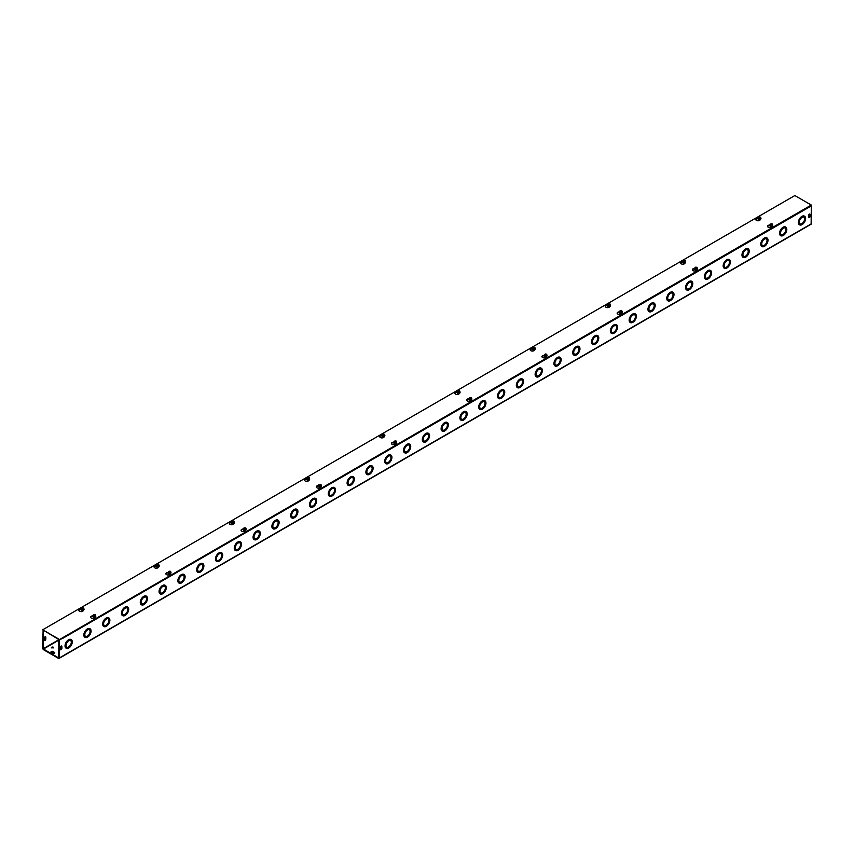 <?xml version="1.0" encoding="UTF-8"?>
<svg xmlns="http://www.w3.org/2000/svg" width="854" height="854" viewBox="0 0 854 854"><rect width="100%" height="100%" fill="white"/><g stroke="black" fill="none" stroke-linecap="round" stroke-linejoin="round"><path stroke-width="1.28" d="M66.004 645.517A3.875 2.242 120 0 0 66.815 647.289A3.875 2.242 120 0 0 70.69 645.048A3.875 2.242 120 0 0 70.69 640.575A3.875 2.242 120 0 0 67.701 641.61A3.875 2.242 120 0 0 66.004 645.517M66.719 647.236A3.875 2.242 120 0 0 70.498 644.941A3.875 2.242 120 0 0 70.594 640.521M65.224 645.966A4.985 2.882 120 0 0 66.26 648.25A4.985 2.882 120 0 0 71.245 645.368A4.985 2.882 120 0 0 71.245 639.614A4.985 2.882 120 0 0 67.402 640.948A4.985 2.882 120 0 0 65.224 645.966M66.164 648.197A4.985 2.882 -60 0 1 66.057 648.143A4.985 2.882 -60 0 1 65.032 645.859A4.985 2.882 -60 0 1 67.21 640.842A4.985 2.882 -60 0 1 71.053 639.507A4.985 2.882 -60 0 1 71.138 639.561M84.813 634.661A3.875 2.242 120 0 0 85.613 636.433A3.875 2.242 120 0 0 89.489 634.191A3.875 2.242 120 0 0 89.489 629.718A3.875 2.242 120 0 0 86.5 630.754A3.875 2.242 120 0 0 84.813 634.661M85.517 636.379A3.875 2.242 120 0 0 89.296 634.084A3.875 2.242 120 0 0 89.392 629.665M84.023 635.109A4.985 2.882 120 0 0 85.058 637.394A4.985 2.882 120 0 0 90.044 634.511A4.985 2.882 120 0 0 90.044 628.757A4.985 2.882 120 0 0 86.201 630.092A4.985 2.882 120 0 0 84.023 635.109M84.962 637.34A4.985 2.882 -60 0 1 84.866 637.287A4.985 2.882 -60 0 1 83.831 635.002A4.985 2.882 -60 0 1 86.008 629.985A4.985 2.882 -60 0 1 89.851 628.651A4.985 2.882 -60 0 1 89.948 628.704M103.612 623.804A3.875 2.242 120 0 0 104.423 625.576A3.875 2.242 120 0 0 108.298 623.345A3.875 2.242 120 0 0 108.298 618.862A3.875 2.242 120 0 0 105.309 619.897A3.875 2.242 120 0 0 103.612 623.804M104.327 625.523A3.875 2.242 120 0 0 108.106 623.228A3.875 2.242 120 0 0 108.191 618.808M102.832 624.253A4.985 2.882 120 0 0 103.868 626.537A4.985 2.882 120 0 0 108.853 623.655A4.985 2.882 120 0 0 108.853 617.901A4.985 2.882 120 0 0 105.01 619.235A4.985 2.882 120 0 0 102.832 624.253M103.772 626.484A4.985 2.882 -60 0 1 103.665 626.43A4.985 2.882 -60 0 1 102.64 624.146A4.985 2.882 -60 0 1 104.818 619.129A4.985 2.882 -60 0 1 108.65 617.794A4.985 2.882 -60 0 1 108.746 617.848M122.421 612.948A3.875 2.242 120 0 0 123.222 614.72A3.875 2.242 120 0 0 127.097 612.489A3.875 2.242 120 0 0 127.097 608.005A3.875 2.242 120 0 0 124.108 609.041A3.875 2.242 120 0 0 122.421 612.948M123.125 614.666A3.875 2.242 120 0 0 126.904 612.371A3.875 2.242 120 0 0 127 607.952M121.631 613.396A4.985 2.882 120 0 0 122.666 615.681A4.985 2.882 120 0 0 127.652 612.798A4.985 2.882 120 0 0 127.652 607.045A4.985 2.882 120 0 0 123.809 608.379A4.985 2.882 120 0 0 121.631 613.396M122.57 615.627A4.985 2.882 -60 0 1 122.474 615.574A4.985 2.882 -60 0 1 121.439 613.289A4.985 2.882 -60 0 1 123.616 608.272A4.985 2.882 -60 0 1 127.459 606.938A4.985 2.882 -60 0 1 127.556 606.991M141.22 602.091A3.875 2.242 120 0 0 142.02 603.863A3.875 2.242 120 0 0 145.906 601.632A3.875 2.242 120 0 0 145.906 597.149A3.875 2.242 120 0 0 142.917 598.184A3.875 2.242 120 0 0 141.22 602.091M141.935 603.81A3.875 2.242 120 0 0 145.714 601.515A3.875 2.242 120 0 0 145.799 597.095M140.44 602.54A4.985 2.882 120 0 0 141.476 604.824A4.985 2.882 120 0 0 146.461 601.953A4.985 2.882 120 0 0 146.461 596.188A4.985 2.882 120 0 0 142.618 597.522A4.985 2.882 120 0 0 140.44 602.54M141.38 604.771A4.985 2.882 -60 0 1 141.273 604.717A4.985 2.882 -60 0 1 140.248 602.433A4.985 2.882 -60 0 1 142.415 597.416A4.985 2.882 -60 0 1 146.258 596.081A4.985 2.882 -60 0 1 146.354 596.135M160.029 591.235A3.875 2.242 120 0 0 160.83 593.007A3.875 2.242 120 0 0 164.705 590.776A3.875 2.242 120 0 0 164.705 586.292A3.875 2.242 120 0 0 161.716 587.328A3.875 2.242 120 0 0 160.029 591.235M160.733 592.954A3.875 2.242 120 0 0 164.512 590.658A3.875 2.242 120 0 0 164.608 586.239M159.239 591.683A4.985 2.882 120 0 0 160.274 593.968A4.985 2.882 120 0 0 165.26 591.096A4.985 2.882 120 0 0 165.26 585.332A4.985 2.882 120 0 0 161.417 586.666A4.985 2.882 120 0 0 159.239 591.683M160.178 593.914A4.985 2.882 -60 0 1 160.082 593.861A4.985 2.882 -60 0 1 159.047 591.576A4.985 2.882 -60 0 1 161.225 586.559A4.985 2.882 -60 0 1 165.068 585.225A4.985 2.882 -60 0 1 165.164 585.278M178.828 580.378A3.875 2.242 120 0 0 179.628 582.15A3.875 2.242 120 0 0 183.514 579.919A3.875 2.242 120 0 0 183.514 575.436A3.875 2.242 120 0 0 180.525 576.471A3.875 2.242 120 0 0 178.828 580.378M179.543 582.097A3.875 2.242 120 0 0 183.311 579.802A3.875 2.242 120 0 0 183.407 575.382M178.048 580.827A4.985 2.882 120 0 0 179.073 583.111A4.985 2.882 120 0 0 184.069 580.24A4.985 2.882 120 0 0 184.069 574.475A4.985 2.882 120 0 0 180.226 575.809A4.985 2.882 120 0 0 178.048 580.827M178.988 583.058A4.985 2.882 -60 0 1 178.881 583.004A4.985 2.882 -60 0 1 177.856 580.72A4.985 2.882 -60 0 1 180.023 575.703A4.985 2.882 -60 0 1 183.866 574.368A4.985 2.882 -60 0 1 183.962 574.422M197.637 569.522A3.875 2.242 120 0 0 198.438 571.294A3.875 2.242 120 0 0 202.313 569.063A3.875 2.242 120 0 0 202.313 564.579A3.875 2.242 120 0 0 199.324 565.615A3.875 2.242 120 0 0 197.637 569.522M198.341 571.241A3.875 2.242 120 0 0 202.12 568.945A3.875 2.242 120 0 0 202.217 564.526M196.847 569.97A4.985 2.882 120 0 0 197.882 572.255A4.985 2.882 120 0 0 202.868 569.383A4.985 2.882 120 0 0 202.868 563.619A4.985 2.882 120 0 0 199.025 564.953A4.985 2.882 120 0 0 196.847 569.97M197.786 572.201A4.985 2.882 -60 0 1 197.69 572.148A4.985 2.882 -60 0 1 196.655 569.864A4.985 2.882 -60 0 1 198.833 564.846A4.985 2.882 -60 0 1 202.676 563.512A4.985 2.882 -60 0 1 202.772 563.565M216.436 558.665A3.875 2.242 120 0 0 217.236 560.438A3.875 2.242 120 0 0 221.122 558.206A3.875 2.242 120 0 0 221.122 553.723A3.875 2.242 120 0 0 218.133 554.769A3.875 2.242 120 0 0 216.436 558.665M217.14 560.384A3.875 2.242 120 0 0 220.919 558.089A3.875 2.242 120 0 0 221.015 553.67M215.656 559.114A4.985 2.882 120 0 0 216.681 561.398A4.985 2.882 120 0 0 221.677 558.527A4.985 2.882 120 0 0 221.677 552.762A4.985 2.882 120 0 0 217.834 554.097A4.985 2.882 120 0 0 215.656 559.114M216.596 561.345A4.985 2.882 -60 0 1 216.489 561.291A4.985 2.882 -60 0 1 215.454 559.007A4.985 2.882 -60 0 1 217.631 553.99A4.985 2.882 -60 0 1 221.474 552.655A4.985 2.882 -60 0 1 221.57 552.709M235.245 547.809A3.875 2.242 120 0 0 236.046 549.581A3.875 2.242 120 0 0 239.921 547.35A3.875 2.242 120 0 0 239.921 542.866A3.875 2.242 120 0 0 236.932 543.913A3.875 2.242 120 0 0 235.245 547.809M235.95 549.528A3.875 2.242 120 0 0 239.728 547.233A3.875 2.242 120 0 0 239.825 542.813M234.455 548.257A4.985 2.882 120 0 0 235.49 550.542A4.985 2.882 120 0 0 240.476 547.67A4.985 2.882 120 0 0 240.476 541.906A4.985 2.882 120 0 0 236.633 543.24A4.985 2.882 120 0 0 234.455 548.257M235.394 550.488A4.985 2.882 -60 0 1 235.298 550.435A4.985 2.882 -60 0 1 234.263 548.151A4.985 2.882 -60 0 1 236.441 543.133A4.985 2.882 -60 0 1 240.284 541.799A4.985 2.882 -60 0 1 240.38 541.852M254.044 536.952A3.875 2.242 120 0 0 254.844 538.725A3.875 2.242 120 0 0 258.73 536.493A3.875 2.242 120 0 0 258.73 532.01A3.875 2.242 120 0 0 255.741 533.056A3.875 2.242 120 0 0 254.044 536.952M254.748 538.671A3.875 2.242 120 0 0 258.527 536.376A3.875 2.242 120 0 0 258.623 531.957M253.264 537.412A4.985 2.882 120 0 0 254.289 539.685A4.985 2.882 120 0 0 259.274 536.814A4.985 2.882 120 0 0 259.274 531.049A4.985 2.882 120 0 0 255.442 532.384A4.985 2.882 120 0 0 253.264 537.412M254.193 539.632A4.985 2.882 -60 0 1 254.097 539.579A4.985 2.882 -60 0 1 253.062 537.294A4.985 2.882 -60 0 1 255.239 532.277A4.985 2.882 -60 0 1 259.082 530.942A4.985 2.882 -60 0 1 259.178 530.996M272.842 526.096A3.875 2.242 120 0 0 273.654 527.868A3.875 2.242 120 0 0 277.529 525.637A3.875 2.242 120 0 0 277.529 521.153A3.875 2.242 120 0 0 274.54 522.2A3.875 2.242 120 0 0 272.842 526.096M273.558 527.815A3.875 2.242 120 0 0 277.337 525.52A3.875 2.242 120 0 0 277.433 521.1M272.063 526.555A4.985 2.882 120 0 0 273.099 528.829A4.985 2.882 120 0 0 278.084 525.957A4.985 2.882 120 0 0 278.084 520.193A4.985 2.882 120 0 0 274.241 521.527A4.985 2.882 120 0 0 272.063 526.555M273.002 528.775A4.985 2.882 -60 0 1 272.906 528.722A4.985 2.882 -60 0 1 271.871 526.438A4.985 2.882 -60 0 1 274.049 521.42A4.985 2.882 -60 0 1 277.892 520.086A4.985 2.882 -60 0 1 277.988 520.139M291.652 515.24A3.875 2.242 120 0 0 292.452 517.022A3.875 2.242 120 0 0 296.327 514.781A3.875 2.242 120 0 0 296.327 510.297A3.875 2.242 120 0 0 293.349 511.343A3.875 2.242 120 0 0 291.652 515.24M292.356 516.958A3.875 2.242 120 0 0 296.135 514.663A3.875 2.242 120 0 0 296.231 510.244M290.872 515.699A4.985 2.882 120 0 0 291.897 517.972A4.985 2.882 120 0 0 296.882 515.101A4.985 2.882 120 0 0 296.882 509.336A4.985 2.882 120 0 0 293.039 510.681A4.985 2.882 120 0 0 290.872 515.699M291.801 517.919A4.985 2.882 -60 0 1 291.705 517.866A4.985 2.882 -60 0 1 290.67 515.581A4.985 2.882 -60 0 1 292.847 510.564A4.985 2.882 -60 0 1 296.69 509.23A4.985 2.882 -60 0 1 296.786 509.283M310.45 504.383A3.875 2.242 120 0 0 311.262 506.166A3.875 2.242 120 0 0 315.137 503.924A3.875 2.242 120 0 0 315.137 499.441A3.875 2.242 120 0 0 312.148 500.487A3.875 2.242 120 0 0 310.45 504.383M311.166 506.102A3.875 2.242 120 0 0 314.945 503.807A3.875 2.242 120 0 0 315.041 499.387M309.671 504.842A4.985 2.882 120 0 0 310.707 507.116A4.985 2.882 120 0 0 315.692 504.244A4.985 2.882 120 0 0 315.692 498.48A4.985 2.882 120 0 0 311.849 499.825A4.985 2.882 120 0 0 309.671 504.842M310.61 507.062A4.985 2.882 -60 0 1 310.514 507.009A4.985 2.882 -60 0 1 309.479 504.725A4.985 2.882 -60 0 1 311.657 499.707A4.985 2.882 -60 0 1 315.5 498.373A4.985 2.882 -60 0 1 315.596 498.426M329.26 493.527A3.875 2.242 120 0 0 330.06 495.309A3.875 2.242 120 0 0 333.935 493.068A3.875 2.242 120 0 0 333.935 488.584A3.875 2.242 120 0 0 330.946 489.63A3.875 2.242 120 0 0 329.26 493.527M329.964 495.245A3.875 2.242 120 0 0 333.743 492.95A3.875 2.242 120 0 0 333.839 488.531M328.47 493.986A4.985 2.882 120 0 0 329.505 496.259A4.985 2.882 120 0 0 334.49 493.388A4.985 2.882 120 0 0 334.49 487.623A4.985 2.882 120 0 0 330.647 488.968A4.985 2.882 120 0 0 328.47 493.986M329.409 496.206A4.985 2.882 -60 0 1 329.313 496.153A4.985 2.882 -60 0 1 328.278 493.868A4.985 2.882 -60 0 1 330.455 488.851A4.985 2.882 -60 0 1 334.298 487.517A4.985 2.882 -60 0 1 334.394 487.57M348.058 482.67A3.875 2.242 120 0 0 348.87 484.453A3.875 2.242 120 0 0 352.745 482.211A3.875 2.242 120 0 0 352.745 477.728A3.875 2.242 120 0 0 349.756 478.774A3.875 2.242 120 0 0 348.058 482.67M348.774 484.389A3.875 2.242 120 0 0 352.553 482.094A3.875 2.242 120 0 0 352.649 477.674M347.279 483.129A4.985 2.882 120 0 0 348.315 485.403A4.985 2.882 120 0 0 353.3 482.531A4.985 2.882 120 0 0 353.3 476.767A4.985 2.882 120 0 0 349.457 478.112A4.985 2.882 120 0 0 347.279 483.129M348.218 485.35A4.985 2.882 -60 0 1 348.112 485.296A4.985 2.882 -60 0 1 347.087 483.012A4.985 2.882 -60 0 1 349.265 477.994A4.985 2.882 -60 0 1 353.108 476.66A4.985 2.882 -60 0 1 353.193 476.724M366.868 471.814A3.875 2.242 120 0 0 367.668 473.596A3.875 2.242 120 0 0 371.543 471.355A3.875 2.242 120 0 0 371.543 466.871A3.875 2.242 120 0 0 368.554 467.917A3.875 2.242 120 0 0 366.868 471.814M367.572 473.532A3.875 2.242 120 0 0 371.351 471.237A3.875 2.242 120 0 0 371.447 466.828M366.078 472.273A4.985 2.882 120 0 0 367.113 474.546A4.985 2.882 120 0 0 372.098 471.675A4.985 2.882 120 0 0 372.098 465.91A4.985 2.882 120 0 0 368.255 467.255A4.985 2.882 120 0 0 366.078 472.273M367.017 474.493A4.985 2.882 -60 0 1 366.921 474.44A4.985 2.882 -60 0 1 365.886 472.155A4.985 2.882 -60 0 1 368.063 467.138A4.985 2.882 -60 0 1 371.906 465.804A4.985 2.882 -60 0 1 372.002 465.868M385.666 460.957A3.875 2.242 120 0 0 386.478 462.74A3.875 2.242 120 0 0 390.353 460.498A3.875 2.242 120 0 0 390.353 456.015A3.875 2.242 120 0 0 387.364 457.061A3.875 2.242 120 0 0 385.666 460.957M386.382 462.676A3.875 2.242 120 0 0 390.161 460.381A3.875 2.242 120 0 0 390.246 455.972M384.887 461.416A4.985 2.882 120 0 0 385.923 463.701A4.985 2.882 120 0 0 390.908 460.818A4.985 2.882 120 0 0 390.908 455.065A4.985 2.882 120 0 0 387.065 456.399A4.985 2.882 120 0 0 384.887 461.416M385.827 463.637A4.985 2.882 -60 0 1 385.72 463.583A4.985 2.882 -60 0 1 384.695 461.299A4.985 2.882 -60 0 1 386.873 456.282A4.985 2.882 -60 0 1 390.716 454.947A4.985 2.882 -60 0 1 390.801 455.011M404.476 450.101A3.875 2.242 120 0 0 405.276 451.883A3.875 2.242 120 0 0 409.151 449.642A3.875 2.242 120 0 0 409.151 445.158A3.875 2.242 120 0 0 406.162 446.204A3.875 2.242 120 0 0 404.476 450.101M405.18 451.819A3.875 2.242 120 0 0 408.959 449.524A3.875 2.242 120 0 0 409.055 445.115M403.686 450.56A4.985 2.882 120 0 0 404.721 452.844A4.985 2.882 120 0 0 409.706 449.962A4.985 2.882 120 0 0 409.706 444.208A4.985 2.882 120 0 0 405.863 445.542A4.985 2.882 120 0 0 403.686 450.56M404.625 452.78A4.985 2.882 -60 0 1 404.529 452.727A4.985 2.882 -60 0 1 403.494 450.442A4.985 2.882 -60 0 1 405.671 445.425A4.985 2.882 -60 0 1 409.514 444.091A4.985 2.882 -60 0 1 409.61 444.155M423.274 439.244A3.875 2.242 120 0 0 424.075 441.027A3.875 2.242 120 0 0 427.961 438.785A3.875 2.242 120 0 0 427.961 434.302A3.875 2.242 120 0 0 424.972 435.348A3.875 2.242 120 0 0 423.274 439.244M423.99 440.963A3.875 2.242 120 0 0 427.769 438.668A3.875 2.242 120 0 0 427.854 434.259M422.495 439.703A4.985 2.882 120 0 0 423.531 441.988A4.985 2.882 120 0 0 428.516 439.105A4.985 2.882 120 0 0 428.516 433.352A4.985 2.882 120 0 0 424.673 434.686A4.985 2.882 120 0 0 422.495 439.703M423.435 441.924A4.985 2.882 -60 0 1 423.328 441.87A4.985 2.882 -60 0 1 422.303 439.586A4.985 2.882 -60 0 1 424.481 434.569A4.985 2.882 -60 0 1 428.313 433.234A4.985 2.882 -60 0 1 428.409 433.298M442.084 428.388A3.875 2.242 120 0 0 442.884 430.17A3.875 2.242 120 0 0 446.759 427.929A3.875 2.242 120 0 0 446.759 423.445A3.875 2.242 120 0 0 443.77 424.491A3.875 2.242 120 0 0 442.084 428.388M442.788 430.106A3.875 2.242 120 0 0 446.567 427.811A3.875 2.242 120 0 0 446.663 423.403M441.294 428.847A4.985 2.882 120 0 0 442.329 431.131A4.985 2.882 120 0 0 447.315 428.249A4.985 2.882 120 0 0 447.315 422.495A4.985 2.882 120 0 0 443.472 423.83A4.985 2.882 120 0 0 441.294 428.847M442.233 431.067A4.985 2.882 -60 0 1 442.137 431.014A4.985 2.882 -60 0 1 441.102 428.729A4.985 2.882 -60 0 1 443.279 423.712A4.985 2.882 -60 0 1 447.122 422.378A4.985 2.882 -60 0 1 447.218 422.442M460.882 417.531A3.875 2.242 120 0 0 461.683 419.314A3.875 2.242 120 0 0 465.569 417.072A3.875 2.242 120 0 0 465.569 412.599A3.875 2.242 120 0 0 462.58 413.635A3.875 2.242 120 0 0 460.882 417.531M461.598 419.25A3.875 2.242 120 0 0 465.366 416.955A3.875 2.242 120 0 0 465.462 412.546M460.103 417.99A4.985 2.882 120 0 0 461.139 420.275A4.985 2.882 120 0 0 466.124 417.392A4.985 2.882 120 0 0 466.124 411.639A4.985 2.882 120 0 0 462.281 412.973A4.985 2.882 120 0 0 460.103 417.99M461.043 420.211A4.985 2.882 -60 0 1 460.936 420.157A4.985 2.882 -60 0 1 459.911 417.873A4.985 2.882 -60 0 1 462.078 412.856A4.985 2.882 -60 0 1 465.921 411.521A4.985 2.882 -60 0 1 466.017 411.585M479.692 406.675A3.875 2.242 120 0 0 480.492 408.458A3.875 2.242 120 0 0 484.367 406.216A3.875 2.242 120 0 0 484.367 401.743A3.875 2.242 120 0 0 481.378 402.778A3.875 2.242 120 0 0 479.692 406.675M480.396 408.393A3.875 2.242 120 0 0 484.175 406.109A3.875 2.242 120 0 0 484.271 401.69M478.902 407.134A4.985 2.882 120 0 0 479.937 409.418A4.985 2.882 120 0 0 484.923 406.536A4.985 2.882 120 0 0 484.923 400.782A4.985 2.882 120 0 0 481.08 402.117A4.985 2.882 120 0 0 478.902 407.134M479.841 409.354A4.985 2.882 -60 0 1 479.745 409.301A4.985 2.882 -60 0 1 478.71 407.016A4.985 2.882 -60 0 1 480.887 401.999A4.985 2.882 -60 0 1 484.73 400.665A4.985 2.882 -60 0 1 484.826 400.729M498.49 395.818A3.875 2.242 120 0 0 499.291 397.601A3.875 2.242 120 0 0 503.177 395.359A3.875 2.242 120 0 0 503.177 390.886A3.875 2.242 120 0 0 500.188 391.922A3.875 2.242 120 0 0 498.49 395.818M499.195 397.537A3.875 2.242 120 0 0 502.974 395.253A3.875 2.242 120 0 0 503.07 390.833M497.711 396.277A4.985 2.882 120 0 0 498.736 398.562A4.985 2.882 120 0 0 503.732 395.68A4.985 2.882 120 0 0 503.732 389.926A4.985 2.882 120 0 0 499.889 391.26A4.985 2.882 120 0 0 497.711 396.277M498.651 398.498A4.985 2.882 -60 0 1 498.544 398.444A4.985 2.882 -60 0 1 497.519 396.16A4.985 2.882 -60 0 1 499.686 391.143A4.985 2.882 -60 0 1 503.529 389.808A4.985 2.882 -60 0 1 503.625 389.872M517.3 384.973A3.875 2.242 120 0 0 518.1 386.745A3.875 2.242 120 0 0 521.975 384.503A3.875 2.242 120 0 0 521.975 380.03A3.875 2.242 120 0 0 518.986 381.065A3.875 2.242 120 0 0 517.3 384.973M518.004 386.681A3.875 2.242 120 0 0 521.783 384.396A3.875 2.242 120 0 0 521.879 379.977M516.51 385.421A4.985 2.882 120 0 0 517.545 387.705A4.985 2.882 120 0 0 522.531 384.823A4.985 2.882 120 0 0 522.531 379.069A4.985 2.882 120 0 0 518.688 380.404A4.985 2.882 120 0 0 516.51 385.421M517.449 387.641A4.985 2.882 -60 0 1 517.353 387.588A4.985 2.882 -60 0 1 516.318 385.303A4.985 2.882 -60 0 1 518.495 380.286A4.985 2.882 -60 0 1 522.338 378.952A4.985 2.882 -60 0 1 522.434 379.016M536.098 374.116A3.875 2.242 120 0 0 536.899 375.888A3.875 2.242 120 0 0 540.785 373.646A3.875 2.242 120 0 0 540.785 369.174A3.875 2.242 120 0 0 537.796 370.209A3.875 2.242 120 0 0 536.098 374.116M536.803 375.824A3.875 2.242 120 0 0 540.582 373.54A3.875 2.242 120 0 0 540.678 369.12M535.319 374.564A4.985 2.882 120 0 0 536.344 376.849A4.985 2.882 120 0 0 541.329 373.967A4.985 2.882 120 0 0 541.329 368.213A4.985 2.882 120 0 0 537.497 369.547A4.985 2.882 120 0 0 535.319 374.564M536.248 376.785A4.985 2.882 -60 0 1 536.152 376.731A4.985 2.882 -60 0 1 535.116 374.447A4.985 2.882 -60 0 1 537.294 369.43A4.985 2.882 -60 0 1 541.137 368.095A4.985 2.882 -60 0 1 541.233 368.159M554.908 363.26A3.875 2.242 120 0 0 555.708 365.032A3.875 2.242 120 0 0 559.583 362.79A3.875 2.242 120 0 0 559.583 358.317A3.875 2.242 120 0 0 556.594 359.353A3.875 2.242 120 0 0 554.908 363.26M555.612 364.968A3.875 2.242 120 0 0 559.391 362.683A3.875 2.242 120 0 0 559.487 358.264M554.118 363.708A4.985 2.882 120 0 0 555.153 365.992A4.985 2.882 120 0 0 560.139 363.11A4.985 2.882 120 0 0 560.139 357.356A4.985 2.882 120 0 0 556.296 358.691A4.985 2.882 120 0 0 554.118 363.708M555.057 365.928A4.985 2.882 -60 0 1 554.961 365.875A4.985 2.882 -60 0 1 553.926 363.59A4.985 2.882 -60 0 1 556.103 358.573A4.985 2.882 -60 0 1 559.946 357.239A4.985 2.882 -60 0 1 560.043 357.303M573.707 352.403A3.875 2.242 120 0 0 574.507 354.175A3.875 2.242 120 0 0 578.382 351.933A3.875 2.242 120 0 0 578.382 347.461A3.875 2.242 120 0 0 575.404 348.496A3.875 2.242 120 0 0 573.707 352.403M574.411 354.111A3.875 2.242 120 0 0 578.19 351.827A3.875 2.242 120 0 0 578.286 347.407M572.927 352.851A4.985 2.882 120 0 0 573.952 355.136A4.985 2.882 120 0 0 578.937 352.254A4.985 2.882 120 0 0 578.937 346.5A4.985 2.882 120 0 0 575.094 347.834A4.985 2.882 120 0 0 572.927 352.851M573.856 355.072A4.985 2.882 -60 0 1 573.76 355.018A4.985 2.882 -60 0 1 572.724 352.734A4.985 2.882 -60 0 1 574.902 347.717A4.985 2.882 -60 0 1 578.745 346.382A4.985 2.882 -60 0 1 578.841 346.446M592.505 341.547A3.875 2.242 120 0 0 593.316 343.319A3.875 2.242 120 0 0 597.192 341.077A3.875 2.242 120 0 0 597.192 336.604A3.875 2.242 120 0 0 594.203 337.64A3.875 2.242 120 0 0 592.505 341.547M593.22 343.255A3.875 2.242 120 0 0 596.999 340.97A3.875 2.242 120 0 0 597.095 336.551M591.726 341.995A4.985 2.882 120 0 0 592.761 344.279A4.985 2.882 120 0 0 597.747 341.397A4.985 2.882 120 0 0 597.747 335.643A4.985 2.882 120 0 0 593.904 336.978A4.985 2.882 120 0 0 591.726 341.995M592.665 344.215A4.985 2.882 -60 0 1 592.569 344.162A4.985 2.882 -60 0 1 591.534 341.878A4.985 2.882 -60 0 1 593.711 336.86A4.985 2.882 -60 0 1 597.554 335.526A4.985 2.882 -60 0 1 597.651 335.59M611.315 330.69A3.875 2.242 120 0 0 612.115 332.462A3.875 2.242 120 0 0 615.99 330.22A3.875 2.242 120 0 0 615.99 325.748A3.875 2.242 120 0 0 613.001 326.783A3.875 2.242 120 0 0 611.315 330.69M612.019 332.398A3.875 2.242 120 0 0 615.798 330.114A3.875 2.242 120 0 0 615.894 325.694M610.535 331.138A4.985 2.882 120 0 0 611.56 333.423A4.985 2.882 120 0 0 616.545 330.541A4.985 2.882 120 0 0 616.545 324.787A4.985 2.882 120 0 0 612.702 326.121A4.985 2.882 120 0 0 610.535 331.138M611.464 333.359A4.985 2.882 -60 0 1 611.368 333.306A4.985 2.882 -60 0 1 610.332 331.032A4.985 2.882 -60 0 1 612.51 326.004A4.985 2.882 -60 0 1 616.353 324.669A4.985 2.882 -60 0 1 616.449 324.733M630.113 319.834A3.875 2.242 120 0 0 630.925 321.606A3.875 2.242 120 0 0 634.8 319.364A3.875 2.242 120 0 0 634.8 314.891A3.875 2.242 120 0 0 631.811 315.927A3.875 2.242 120 0 0 630.113 319.834M630.828 321.542A3.875 2.242 120 0 0 634.607 319.257A3.875 2.242 120 0 0 634.703 314.838M629.334 320.282A4.985 2.882 120 0 0 630.369 322.566A4.985 2.882 120 0 0 635.355 319.684A4.985 2.882 120 0 0 635.355 313.93A4.985 2.882 120 0 0 631.512 315.265A4.985 2.882 120 0 0 629.334 320.282M630.273 322.502A4.985 2.882 -60 0 1 630.177 322.449A4.985 2.882 -60 0 1 629.142 320.175A4.985 2.882 -60 0 1 631.319 315.147A4.985 2.882 -60 0 1 635.162 313.813A4.985 2.882 -60 0 1 635.259 313.877M648.923 308.977A3.875 2.242 120 0 0 649.723 310.749A3.875 2.242 120 0 0 653.598 308.507A3.875 2.242 120 0 0 653.598 304.035A3.875 2.242 120 0 0 650.609 305.07A3.875 2.242 120 0 0 648.923 308.977M649.627 310.685A3.875 2.242 120 0 0 653.406 308.401A3.875 2.242 120 0 0 653.502 303.981M648.133 309.426A4.985 2.882 120 0 0 649.168 311.71A4.985 2.882 120 0 0 654.153 308.828A4.985 2.882 120 0 0 654.153 303.074A4.985 2.882 120 0 0 650.31 304.408A4.985 2.882 120 0 0 648.133 309.426M649.072 311.646A4.985 2.882 -60 0 1 648.976 311.593A4.985 2.882 -60 0 1 647.94 309.319A4.985 2.882 -60 0 1 650.118 304.302A4.985 2.882 -60 0 1 653.961 302.957A4.985 2.882 -60 0 1 654.057 303.021M667.721 298.121A3.875 2.242 120 0 0 668.533 299.893A3.875 2.242 120 0 0 672.408 297.651A3.875 2.242 120 0 0 672.408 293.178A3.875 2.242 120 0 0 669.419 294.214A3.875 2.242 120 0 0 667.721 298.121M668.436 299.829A3.875 2.242 120 0 0 672.215 297.544A3.875 2.242 120 0 0 672.311 293.125M666.942 298.569A4.985 2.882 120 0 0 667.977 300.854A4.985 2.882 120 0 0 672.963 297.971A4.985 2.882 120 0 0 672.963 292.217A4.985 2.882 120 0 0 669.12 293.552A4.985 2.882 120 0 0 666.942 298.569M667.881 300.789A4.985 2.882 -60 0 1 667.775 300.736A4.985 2.882 -60 0 1 666.75 298.462A4.985 2.882 -60 0 1 668.928 293.445A4.985 2.882 -60 0 1 672.771 292.1A4.985 2.882 -60 0 1 672.856 292.164M686.531 287.264A3.875 2.242 120 0 0 687.331 289.036A3.875 2.242 120 0 0 691.206 286.795A3.875 2.242 120 0 0 691.206 282.322A3.875 2.242 120 0 0 688.217 283.357A3.875 2.242 120 0 0 686.531 287.264M687.235 288.972A3.875 2.242 120 0 0 691.014 286.688A3.875 2.242 120 0 0 691.11 282.268M685.741 287.713A4.985 2.882 120 0 0 686.776 289.997A4.985 2.882 120 0 0 691.761 287.115A4.985 2.882 120 0 0 691.761 281.361A4.985 2.882 120 0 0 687.918 282.695A4.985 2.882 120 0 0 685.741 287.713M686.68 289.933A4.985 2.882 -60 0 1 686.584 289.88A4.985 2.882 -60 0 1 685.548 287.606A4.985 2.882 -60 0 1 687.726 282.589A4.985 2.882 -60 0 1 691.569 281.244A4.985 2.882 -60 0 1 691.665 281.308M705.329 276.408A3.875 2.242 120 0 0 706.13 278.18A3.875 2.242 120 0 0 710.016 275.938A3.875 2.242 120 0 0 710.016 271.465A3.875 2.242 120 0 0 707.027 272.501A3.875 2.242 120 0 0 705.329 276.408M706.044 278.116A3.875 2.242 120 0 0 709.823 275.831A3.875 2.242 120 0 0 709.909 271.412M704.55 276.856A4.985 2.882 120 0 0 705.585 279.141A4.985 2.882 120 0 0 710.571 276.258A4.985 2.882 120 0 0 710.571 270.505A4.985 2.882 120 0 0 706.728 271.839A4.985 2.882 120 0 0 704.55 276.856M705.489 279.077A4.985 2.882 -60 0 1 705.383 279.023A4.985 2.882 -60 0 1 704.358 276.749A4.985 2.882 -60 0 1 706.536 271.732A4.985 2.882 -60 0 1 710.368 270.387A4.985 2.882 -60 0 1 710.464 270.451M724.139 265.551A3.875 2.242 120 0 0 724.939 267.323A3.875 2.242 120 0 0 728.814 265.082A3.875 2.242 120 0 0 728.814 260.609A3.875 2.242 120 0 0 725.825 261.644A3.875 2.242 120 0 0 724.139 265.551M724.843 267.259A3.875 2.242 120 0 0 728.622 264.975A3.875 2.242 120 0 0 728.718 260.555M723.349 266A4.985 2.882 120 0 0 724.384 268.284A4.985 2.882 120 0 0 729.369 265.402A4.985 2.882 120 0 0 729.369 259.648A4.985 2.882 120 0 0 725.526 260.982A4.985 2.882 120 0 0 723.349 266M724.288 268.22A4.985 2.882 -60 0 1 724.192 268.167A4.985 2.882 -60 0 1 723.157 265.893A4.985 2.882 -60 0 1 725.334 260.876A4.985 2.882 -60 0 1 729.177 259.531A4.985 2.882 -60 0 1 729.273 259.595M807.35 208.195L63.068 638.173L62.673 637.714L58.766 639.977L58.702 657.975L43.095 648.794L58.958 639.635M43.095 630.476L42.7 648.57L43.287 649.584L58.563 658.413L59.15 658.071L59.15 640.201L63.068 637.938M807.382 208.216L811.3 205.953L811.129 224.207L58.979 658.445M743.097 257.364A4.985 2.882 -60 0 1 742.991 257.321A4.985 2.882 -60 0 1 741.966 255.036A4.985 2.882 -60 0 1 744.133 250.019A4.985 2.882 -60 0 1 747.976 248.674A4.985 2.882 -60 0 1 748.072 248.738M761.896 246.507A4.985 2.882 -60 0 1 761.8 246.464A4.985 2.882 -60 0 1 760.765 244.18A4.985 2.882 -60 0 1 762.942 239.163A4.985 2.882 -60 0 1 766.785 237.828A4.985 2.882 -60 0 1 766.881 237.882M780.705 235.661A4.985 2.882 -60 0 1 780.599 235.608A4.985 2.882 -60 0 1 779.574 233.323A4.985 2.882 -60 0 1 781.741 228.306A4.985 2.882 -60 0 1 785.584 226.972A4.985 2.882 -60 0 1 785.68 227.025M799.504 224.805A4.985 2.882 -60 0 1 799.408 224.751A4.985 2.882 -60 0 1 798.373 222.467A4.985 2.882 -60 0 1 800.55 217.45A4.985 2.882 -60 0 1 804.393 216.115A4.985 2.882 -60 0 1 804.489 216.169M60.314 647.449A1.11 0.64 -60 0 1 61.883 646.542L61.883 648.357A1.11 0.64 -60 0 1 60.314 649.254L60.314 647.449M808.578 215.443A1.11 0.64 -60 0 1 810.136 214.535L810.136 216.35A1.11 0.64 -60 0 1 808.578 217.258L808.578 215.443M742.937 254.695A3.875 2.242 120 0 0 743.738 256.467A3.875 2.242 120 0 0 747.624 254.225A3.875 2.242 120 0 0 747.624 249.752A3.875 2.242 120 0 0 744.635 250.788A3.875 2.242 120 0 0 742.937 254.695M743.653 256.403A3.875 2.242 120 0 0 747.431 254.118A3.875 2.242 120 0 0 747.517 249.699M742.158 255.143A4.985 2.882 120 0 0 743.193 257.428A4.985 2.882 120 0 0 748.179 254.545A4.985 2.882 120 0 0 748.179 248.792A4.985 2.882 120 0 0 744.336 250.126A4.985 2.882 120 0 0 742.158 255.143M761.747 243.838A3.875 2.242 120 0 0 762.547 245.61A3.875 2.242 120 0 0 766.422 243.369A3.875 2.242 120 0 0 766.422 238.896A3.875 2.242 120 0 0 763.433 239.931A3.875 2.242 120 0 0 761.747 243.838M762.451 245.557A3.875 2.242 120 0 0 766.23 243.262A3.875 2.242 120 0 0 766.326 238.842M760.957 244.287A4.985 2.882 120 0 0 761.992 246.571A4.985 2.882 120 0 0 766.977 243.689A4.985 2.882 120 0 0 766.977 237.935A4.985 2.882 120 0 0 763.134 239.269A4.985 2.882 120 0 0 760.957 244.287M780.545 232.982A3.875 2.242 120 0 0 781.346 234.754A3.875 2.242 120 0 0 785.232 232.512A3.875 2.242 120 0 0 785.232 228.039A3.875 2.242 120 0 0 782.243 229.075A3.875 2.242 120 0 0 780.545 232.982M781.25 234.701A3.875 2.242 120 0 0 785.029 232.405A3.875 2.242 120 0 0 785.125 227.986M779.766 233.43A4.985 2.882 120 0 0 780.791 235.715A4.985 2.882 120 0 0 785.787 232.832A4.985 2.882 120 0 0 785.787 227.079A4.985 2.882 120 0 0 781.944 228.413A4.985 2.882 120 0 0 779.766 233.43M799.355 222.125A3.875 2.242 120 0 0 800.155 223.897A3.875 2.242 120 0 0 804.03 221.656A3.875 2.242 120 0 0 804.03 217.183A3.875 2.242 120 0 0 801.041 218.218A3.875 2.242 120 0 0 799.355 222.125M800.059 223.844A3.875 2.242 120 0 0 803.838 221.549A3.875 2.242 120 0 0 803.934 217.129M798.565 222.574A4.985 2.882 120 0 0 799.6 224.858A4.985 2.882 120 0 0 804.585 221.976A4.985 2.882 120 0 0 804.585 216.222A4.985 2.882 120 0 0 800.742 217.556A4.985 2.882 120 0 0 798.565 222.574M44.323 640.319A1.11 0.64 120 0 0 45.422 638.856L45.422 637.041A1.11 0.64 120 0 0 45.358 636.71M60.378 649.595A1.11 0.64 120 0 0 61.488 648.122L61.488 646.318A1.11 0.64 120 0 0 61.413 645.987M808.642 217.589A1.11 0.64 120 0 0 809.752 216.126L809.752 214.311A1.11 0.64 120 0 0 809.677 213.98M44.248 638.173A1.11 0.64 -60 0 1 45.817 637.265L45.817 639.08A1.11 0.64 -60 0 1 44.248 639.988L44.248 638.173M52.884 653.321L51.315 652.413A1.11 0.64 180 0 1 52.884 651.506L54.453 652.413A1.11 0.64 180 0 1 52.884 653.321M54.709 653.096A1.11 0.64 0 0 0 54.453 652.872L52.884 651.965A1.11 0.64 0 0 0 51.069 652.189M53.279 647.215A1.11 0.64 180 0 1 51.389 647.663A1.11 0.64 180 0 1 53.279 647.215M53.535 647.887A1.11 0.64 0 0 0 51.453 647.887M811.3 205.953L807.211 207.864L807.382 208.44M43.479 630.7L43.095 648.794M760.434 219.243L760.156 219.852A2.22 1.281 180 0 1 757.722 220.78A2.22 1.281 180 0 1 755.79 219.521A2.22 1.281 180 0 1 757.434 218.282L758.341 218.144M758.192 218.571A1.388 0.801 0 0 0 758.192 218.613L757.434 218.731A2.22 1.281 0 0 0 755.833 219.745M685.218 262.669L684.94 263.278A2.22 1.281 180 0 1 682.506 264.206A2.22 1.281 180 0 1 680.585 262.947A2.22 1.281 180 0 1 682.218 261.708L683.125 261.57A1.388 0.801 180 0 0 682.976 261.954A1.388 0.801 180 0 0 683.029 262.167A1.388 0.801 180 0 0 684.545 262.754A1.388 0.801 180 0 0 685.751 261.954A1.388 0.801 180 0 0 685.698 261.751A1.388 0.801 180 0 0 685.602 261.602M685.751 261.954L685.751 262.039A1.388 0.801 0 0 0 685.751 261.997A1.388 0.801 0 0 1 684.364 262.84A1.388 0.801 0 0 1 682.976 262.039A1.388 0.801 0 0 0 682.976 262.039L682.218 262.157A2.22 1.281 0 0 0 680.617 263.171M610.002 306.095L609.724 306.693A2.22 1.281 180 0 1 607.29 307.632A2.22 1.281 180 0 1 605.369 306.362A2.22 1.281 180 0 1 607.013 305.134L607.909 304.995M607.76 305.422A1.388 0.801 0 0 0 607.76 305.465L607.013 305.583A2.22 1.281 0 0 0 605.401 306.597M534.785 349.521L534.508 350.119A2.22 1.281 180 0 1 532.074 351.058A2.22 1.281 180 0 1 530.153 349.788A2.22 1.281 180 0 1 531.796 348.56L532.693 348.411A1.388 0.801 180 0 0 532.544 348.806A1.388 0.801 180 0 0 532.597 349.019A1.388 0.801 180 0 0 534.113 349.606A1.388 0.801 180 0 0 535.319 348.806A1.388 0.801 180 0 0 535.266 348.603A1.388 0.801 180 0 0 535.17 348.443M532.554 348.848A1.388 0.801 0 0 0 532.544 348.891L531.796 349.008A2.22 1.281 0 0 0 530.185 350.023M459.569 392.936L459.292 393.545A2.22 1.281 180 0 1 456.858 394.484A2.22 1.281 180 0 1 454.936 393.214A2.22 1.281 180 0 1 456.58 391.975L457.488 391.837M459.954 391.869A1.388 0.801 180 0 1 460.06 392.029A1.388 0.801 180 0 1 460.103 392.232A1.388 0.801 180 0 1 458.897 393.021A1.388 0.801 180 0 1 457.381 392.445A1.388 0.801 180 0 1 457.338 392.232A1.388 0.801 0 0 0 457.338 392.306L456.58 392.434A2.22 1.281 0 0 0 454.968 393.438M384.364 436.362L384.076 436.97A2.22 1.281 180 0 1 381.653 437.91A2.22 1.281 180 0 1 379.72 436.64A2.22 1.281 180 0 1 381.364 435.401L382.272 435.262A1.388 0.801 180 0 0 382.122 435.657A1.388 0.801 180 0 0 382.165 435.86A1.388 0.801 180 0 0 383.681 436.447A1.388 0.801 180 0 0 384.887 435.657A1.388 0.801 180 0 0 384.844 435.455A1.388 0.801 180 0 0 384.738 435.294M382.122 435.7A1.388 0.801 0 0 0 382.122 435.732L381.364 435.86A2.22 1.281 0 0 0 379.752 436.864M309.148 479.788L308.86 480.396A2.22 1.281 180 0 1 306.437 481.336A2.22 1.281 180 0 1 304.504 480.065A2.22 1.281 180 0 1 306.148 478.827L307.056 478.688M309.522 478.72A1.388 0.801 180 0 1 309.628 478.88A1.388 0.801 180 0 1 309.671 479.083L309.671 479.158A1.388 0.801 0 0 0 309.671 479.126A1.388 0.801 0 0 1 308.294 479.959A1.388 0.801 0 0 1 306.906 479.158A1.388 0.801 0 0 0 306.906 479.158L306.148 479.286A2.22 1.281 0 0 0 304.536 480.29M233.932 523.214L233.644 523.822A2.22 1.281 180 0 1 231.22 524.762A2.22 1.281 180 0 1 229.288 523.491A2.22 1.281 180 0 1 230.932 522.253L231.84 522.114M231.69 522.552A1.388 0.801 0 0 0 231.69 522.584L230.932 522.712A2.22 1.281 0 0 0 229.331 523.716M158.716 566.64L158.438 567.248A2.22 1.281 180 0 1 156.004 568.188A2.22 1.281 180 0 1 154.072 566.917A2.22 1.281 180 0 1 155.716 565.679L156.624 565.54A1.388 0.801 180 0 0 156.474 565.935A1.388 0.801 180 0 0 156.517 566.138A1.388 0.801 180 0 0 158.043 566.725A1.388 0.801 180 0 0 159.25 565.935A1.388 0.801 180 0 0 159.196 565.722A1.388 0.801 180 0 0 159.1 565.572M159.239 565.967A1.388 0.801 0 0 1 159.25 566.01A1.388 0.801 0 0 1 157.862 566.81A1.388 0.801 0 0 1 156.474 566.01A1.388 0.801 0 0 0 156.474 566.01L155.716 566.127A2.22 1.281 0 0 0 154.115 567.141M772.592 224.976A1.388 0.801 180 0 1 772.689 225.125A1.388 0.801 180 0 1 772.742 225.339A1.388 0.801 180 0 1 771.717 226.107A1.388 0.801 180 0 1 770.02 225.541A1.388 0.801 180 0 1 769.966 225.339A1.388 0.801 0 0 0 769.966 225.413L769.219 225.531A2.22 1.281 0 0 0 767.607 226.545M772.208 226.043L771.931 226.652A2.22 1.281 180 0 1 769.497 227.58A2.22 1.281 180 0 1 767.575 226.321A2.22 1.281 180 0 1 769.219 225.082L770.116 224.944M694.761 268.796A1.388 0.801 0 0 0 694.75 268.839L694.003 268.957A2.22 1.281 0 0 0 692.391 269.971M696.992 269.469L696.715 270.077A2.22 1.281 180 0 1 694.281 271.006A2.22 1.281 180 0 1 692.359 269.747A2.22 1.281 180 0 1 694.003 268.508L694.9 268.369M622.16 311.827A1.388 0.801 180 0 1 622.267 311.977A1.388 0.801 180 0 1 622.31 312.18L622.31 312.265A1.388 0.801 0 0 0 622.31 312.222A1.388 0.801 0 0 1 621.104 313.055A1.388 0.801 0 0 1 619.588 312.468A1.388 0.801 0 0 1 619.545 312.265A1.388 0.801 0 0 0 619.545 312.265L618.787 312.383A2.22 1.281 0 0 0 617.175 313.397M621.776 312.895L621.499 313.493A2.22 1.281 180 0 1 619.065 314.432A2.22 1.281 180 0 1 617.143 313.162A2.22 1.281 180 0 1 618.787 311.934L619.694 311.795A1.388 0.801 180 0 0 619.545 312.18A1.388 0.801 180 0 0 619.588 312.393A1.388 0.801 180 0 0 621.285 312.959A1.388 0.801 180 0 0 622.31 312.18M544.329 355.648A1.388 0.801 0 0 0 544.329 355.691L543.571 355.808A2.22 1.281 0 0 0 541.959 356.812M546.571 356.31L546.282 356.919A2.22 1.281 180 0 1 543.859 357.858A2.22 1.281 180 0 1 541.927 356.588A2.22 1.281 180 0 1 543.571 355.36L544.478 355.211M469.113 399.117L468.355 399.234A2.22 1.281 0 0 0 466.743 400.238M471.355 399.736L471.066 400.345A2.22 1.281 180 0 1 468.643 401.284A2.22 1.281 180 0 1 466.711 400.014A2.22 1.281 180 0 1 468.355 398.775L469.262 398.637A1.388 0.801 180 0 0 469.113 399.031A1.388 0.801 180 0 0 469.156 399.245A1.388 0.801 180 0 0 470.853 399.811A1.388 0.801 180 0 0 471.878 399.031A1.388 0.801 180 0 0 471.835 398.829A1.388 0.801 180 0 0 471.728 398.669M396.512 442.094A1.388 0.801 180 0 1 396.619 442.255A1.388 0.801 180 0 1 396.662 442.457A1.388 0.801 180 0 1 395.637 443.226A1.388 0.801 180 0 1 393.94 442.66A1.388 0.801 180 0 1 393.897 442.457A1.388 0.801 0 0 0 393.897 442.532L393.139 442.66A2.22 1.281 0 0 0 391.538 443.664M396.139 443.162L395.85 443.77A2.22 1.281 180 0 1 393.427 444.71A2.22 1.281 180 0 1 391.495 443.439A2.22 1.281 180 0 1 393.139 442.201L394.046 442.062M318.681 485.926A1.388 0.801 0 0 0 318.681 485.958L317.923 486.086A2.22 1.281 0 0 0 316.322 487.09M320.923 486.588L320.645 487.196A2.22 1.281 180 0 1 318.211 488.136A2.22 1.281 180 0 1 316.279 486.865A2.22 1.281 180 0 1 317.923 485.627L318.83 485.488A1.388 0.801 180 0 0 318.681 485.883A1.388 0.801 180 0 0 318.734 486.086A1.388 0.801 180 0 0 320.421 486.652A1.388 0.801 180 0 0 321.456 485.883A1.388 0.801 180 0 0 321.403 485.68A1.388 0.801 180 0 0 321.307 485.52M246.091 528.946A1.388 0.801 180 0 1 246.187 529.096A1.388 0.801 180 0 1 246.24 529.309A1.388 0.801 180 0 1 245.215 530.078A1.388 0.801 180 0 1 243.518 529.512A1.388 0.801 180 0 1 243.465 529.309A1.388 0.801 0 0 0 243.465 529.384L242.707 529.501A2.22 1.281 0 0 0 241.106 530.515M245.706 530.014L245.429 530.622A2.22 1.281 180 0 1 242.995 531.562A2.22 1.281 180 0 1 241.074 530.291A2.22 1.281 180 0 1 242.707 529.053L243.614 528.914M168.249 572.767A1.388 0.801 0 0 0 168.249 572.81L167.501 572.927A2.22 1.281 0 0 0 165.889 573.941M170.49 573.44L170.213 574.048A2.22 1.281 180 0 1 167.779 574.988A2.22 1.281 180 0 1 165.857 573.717A2.22 1.281 180 0 1 167.501 572.479L168.398 572.34M83.5 610.066L83.222 610.674A2.22 1.281 180 0 1 80.788 611.613A2.22 1.281 180 0 1 78.867 610.343A2.22 1.281 180 0 1 80.5 609.105L81.408 608.966M83.884 608.998A1.388 0.801 180 0 1 83.98 609.148A1.388 0.801 180 0 1 84.034 609.361A1.388 0.801 180 0 1 82.827 610.151A1.388 0.801 180 0 1 81.311 609.564A1.388 0.801 180 0 1 81.258 609.361A1.388 0.801 0 0 0 81.258 609.436L80.5 609.553A2.22 1.281 0 0 0 78.899 610.567M95.659 615.798A1.388 0.801 180 0 1 95.765 615.947A1.388 0.801 180 0 1 95.808 616.161L95.808 616.236A1.388 0.801 0 0 0 95.808 616.193A1.388 0.801 0 0 1 94.602 617.026A1.388 0.801 0 0 1 93.086 616.439A1.388 0.801 0 0 1 93.033 616.236A1.388 0.801 0 0 0 93.033 616.236L92.285 616.353A2.22 1.281 0 0 0 90.673 617.367M95.274 616.866L94.997 617.474A2.22 1.281 180 0 1 92.563 618.413A2.22 1.281 180 0 1 90.641 617.143A2.22 1.281 180 0 1 92.285 615.905L93.182 615.766A1.388 0.801 180 0 0 93.033 616.161A1.388 0.801 180 0 0 93.086 616.364A1.388 0.801 180 0 0 94.783 616.93A1.388 0.801 180 0 0 95.808 616.161M59.15 639.294L42.7 629.793L794.85 195.555L811.3 205.045L59.15 639.753L811.3 205.045M59.15 639.753L42.7 629.793M95.392 615.606A1.281 0.737 0 0 1 95.659 616.278L93.513 616.609L93.182 615.894A1.281 0.737 0 0 0 93.513 616.609A1.281 0.737 0 0 0 94.751 616.801A1.281 0.737 0 0 0 95.659 616.278L95.36 614.805L93.481 616.14L95.2 614.933M93.481 615.713L93.182 615.061L95.2 614.72M93.182 615.894L93.182 615.061M93.598 615.649A1.067 0.619 180 0 1 95.093 614.784M95.253 614.869A1.067 0.619 180 0 1 93.748 615.734M95.659 615.446L93.641 615.798M93.694 615.659A0.929 0.534 180 0 1 94.997 614.912M95.157 614.997A0.929 0.534 180 0 1 93.844 615.755M94.751 616.801L94.751 615.969M93.62 617.036L95.221 616.983M95.21 616.898L93.63 616.898M94.687 617.015L94.153 617.015M83.607 608.806A1.281 0.737 0 0 1 83.884 609.478L81.738 609.809L81.408 609.094A1.281 0.737 0 0 0 81.738 609.809A1.281 0.737 0 0 0 82.977 610.002A1.281 0.737 0 0 0 83.884 609.478L83.585 608.005L81.706 609.34L83.425 608.133M81.706 608.913L81.408 608.272L83.425 607.92M81.408 609.094L81.408 608.272M83.884 608.646L81.867 608.998M83.468 608.069A1.067 0.619 180 0 1 81.973 608.934M81.824 608.849A1.067 0.619 180 0 1 83.318 607.984M83.372 608.197A0.929 0.534 180 0 1 82.069 608.955M81.909 608.859A0.929 0.534 180 0 1 83.222 608.112M84.034 609.436L84.034 609.361A1.388 0.801 0 0 1 84.034 609.436A1.388 0.801 0 0 1 82.646 610.236A1.388 0.801 0 0 1 81.258 609.436L81.258 609.361A1.388 0.801 180 0 1 81.408 608.998M82.977 610.002L82.977 609.169M83.276 610.546L83.276 610.546A1.174 0.683 180 0 1 81.482 609.873M81.845 610.087L83.446 610.087L81.856 610.098M82.176 610.194L83.105 610.194M82.913 610.215L82.379 610.215M170.597 572.18A1.281 0.737 0 0 1 170.875 572.853L169.967 573.376L168.398 572.479A1.281 0.737 0 0 0 168.729 573.183A1.281 0.737 0 0 0 169.967 573.376A1.281 0.737 0 0 0 170.875 572.853L170.576 571.379L168.697 572.714L170.416 571.507M168.697 572.287L168.398 571.646L170.416 571.294M168.398 572.479L168.398 571.646M168.814 572.223A1.067 0.619 180 0 1 170.309 571.358M170.458 571.443A1.067 0.619 180 0 1 168.964 572.308M170.875 572.02L168.857 572.372M168.911 572.233A0.929 0.534 180 0 1 170.213 571.486M170.373 571.572A0.929 0.534 180 0 1 169.06 572.329M170.875 572.372A1.388 0.801 180 0 1 170.971 572.522A1.388 0.801 180 0 1 171.024 572.735A1.388 0.801 180 0 1 169.999 573.504A1.388 0.801 180 0 1 168.302 572.938A1.388 0.801 180 0 1 168.249 572.735A1.388 0.801 180 0 1 168.398 572.372M169.967 573.376L169.967 572.543M168.249 572.735L168.249 572.81A1.388 0.801 0 0 0 168.302 573.013A1.388 0.801 0 0 0 169.818 573.6A1.388 0.801 0 0 0 171.024 572.81A1.388 0.801 0 0 0 171.024 572.767M170.266 573.92L170.266 573.92A1.174 0.683 180 0 1 168.473 573.247M168.836 573.632L170.437 573.461L168.868 573.536M169.177 573.568L170.106 573.568M169.903 573.6L169.37 573.6M158.823 565.38A1.281 0.737 0 0 1 159.1 566.053L158.193 566.576L156.624 565.679A1.281 0.737 0 0 0 156.955 566.383A1.281 0.737 0 0 0 158.193 566.576A1.281 0.737 0 0 0 159.1 566.053L158.801 564.579L156.922 565.914L158.641 564.707M156.922 565.487L156.624 564.846L158.641 564.494M156.624 565.679L156.624 564.846M159.1 565.22L157.083 565.572M158.684 564.643A1.067 0.619 180 0 1 157.189 565.508M157.029 565.423A1.067 0.619 180 0 1 158.534 564.558M158.588 564.772A0.929 0.534 180 0 1 157.285 565.529M157.125 565.433A0.929 0.534 180 0 1 158.438 564.686M158.193 566.576L158.193 565.743M157.061 566.661L158.652 566.661L157.072 566.672M157.392 566.768L158.321 566.768M158.129 566.8L157.595 566.8M245.813 528.754A1.281 0.737 0 0 1 246.091 529.427L243.945 529.768L243.614 529.053A1.281 0.737 0 0 0 243.945 529.768A1.281 0.737 0 0 0 245.183 529.95A1.281 0.737 0 0 0 246.091 529.427L245.792 527.953L243.913 529.299L245.632 528.082M243.913 528.861L243.614 528.22L245.632 527.868M243.614 529.053L243.614 528.22M244.03 528.797A1.067 0.619 180 0 1 245.525 527.932M245.674 528.018A1.067 0.619 180 0 1 244.18 528.882M246.091 528.605L244.073 528.946M244.116 528.807A0.929 0.534 180 0 1 245.429 528.06M245.589 528.146A0.929 0.534 180 0 1 244.276 528.904M246.24 529.384L246.24 529.309A1.388 0.801 0 0 1 246.24 529.384A1.388 0.801 0 0 1 245.034 530.174A1.388 0.801 0 0 1 243.518 529.597A1.388 0.801 0 0 1 243.465 529.384L243.465 529.309A1.388 0.801 180 0 1 243.614 528.946M245.183 529.95L245.183 529.117M245.482 530.494L245.482 530.494A1.174 0.683 180 0 1 243.689 529.822M244.052 530.206L245.653 530.142M244.052 530.035L245.653 530.035M244.383 530.142L245.322 530.142M245.119 530.174L244.586 530.174M234.039 521.954A1.281 0.737 0 0 1 234.306 522.637L232.171 522.968L231.84 522.253A1.281 0.737 0 0 0 232.171 522.968A1.281 0.737 0 0 0 233.409 523.15A1.281 0.737 0 0 0 234.306 522.637L234.017 521.153L232.139 522.499L233.857 521.282M232.139 522.061L231.84 521.42L233.857 521.068M231.84 522.253L231.84 521.42M234.306 521.805L232.299 522.146M233.9 521.218A1.067 0.619 180 0 1 232.405 522.082M232.245 521.997A1.067 0.619 180 0 1 233.74 521.132M233.804 521.346A0.929 0.534 180 0 1 232.501 522.104M232.341 522.018A0.929 0.534 180 0 1 233.654 521.26M234.306 522.146A1.388 0.801 180 0 1 234.412 522.296A1.388 0.801 180 0 1 234.455 522.509A1.388 0.801 180 0 1 233.259 523.299A1.388 0.801 180 0 1 231.733 522.712A1.388 0.801 180 0 1 231.69 522.509A1.388 0.801 180 0 1 231.84 522.146M233.409 523.15L233.409 522.317M231.69 522.509L231.69 522.584A1.388 0.801 0 0 0 233.078 523.385A1.388 0.801 0 0 0 234.455 522.584A1.388 0.801 0 0 0 234.455 522.552M234.124 523.449L232.213 523.598A1.174 0.683 180 0 1 232.032 523.449L232.213 523.598A1.174 0.683 180 0 0 233.697 523.716L233.708 523.694M232.277 523.235L233.868 523.235L232.288 523.246M232.608 523.342L233.537 523.342M233.345 523.374L232.811 523.374M321.029 485.328A1.281 0.737 0 0 1 321.307 486.011L320.399 486.534L318.83 485.627A1.281 0.737 0 0 0 319.161 486.342A1.281 0.737 0 0 0 320.399 486.534A1.281 0.737 0 0 0 321.307 486.011L321.008 484.528L319.129 485.873L320.848 484.656M319.129 485.435L318.83 484.794L320.848 484.442M318.83 485.627L318.83 484.794M319.236 485.371A1.067 0.619 180 0 1 320.741 484.506M320.89 484.592A1.067 0.619 180 0 1 319.396 485.456M321.307 485.179L319.289 485.52M319.332 485.392A0.929 0.534 180 0 1 320.645 484.634M320.794 484.72A0.929 0.534 180 0 1 319.492 485.478M320.399 486.534L320.399 485.702M318.681 485.883L318.681 485.958A1.388 0.801 0 0 0 318.734 486.172A1.388 0.801 0 0 0 320.25 486.759A1.388 0.801 0 0 0 321.456 485.958A1.388 0.801 0 0 0 321.446 485.926M321.115 486.823L319.215 486.972A1.174 0.683 180 0 1 319.022 486.823L319.215 486.972A1.174 0.683 180 0 0 320.688 487.09L320.698 487.068M319.268 486.791L320.858 486.62L319.289 486.684M319.599 486.716L320.528 486.716M320.335 486.748L319.802 486.748M309.255 478.528A1.281 0.737 0 0 1 309.522 479.211L307.387 479.542L307.056 478.827A1.281 0.737 0 0 0 307.387 479.542A1.281 0.737 0 0 0 308.625 479.734A1.281 0.737 0 0 0 309.522 479.211L309.223 477.728L307.355 479.073L309.073 477.856M307.355 478.635L307.056 477.994L309.073 477.642M307.056 478.827L307.056 477.994M309.522 478.379L307.504 478.72M309.116 477.802A1.067 0.619 180 0 1 307.621 478.656M307.461 478.571A1.067 0.619 180 0 1 308.956 477.706M309.02 477.92A0.929 0.534 180 0 1 307.718 478.678M307.557 478.592A0.929 0.534 180 0 1 308.86 477.834M309.671 479.083A1.388 0.801 180 0 1 308.465 479.873A1.388 0.801 180 0 1 306.949 479.286A1.388 0.801 180 0 1 306.906 479.083A1.388 0.801 180 0 1 307.056 478.72M308.625 479.734L308.625 478.902M308.913 480.279L308.924 480.268A1.174 0.683 180 0 1 307.13 479.596M307.483 479.991L309.084 479.916M309.073 479.82L307.504 479.82M396.245 441.902A1.281 0.737 0 0 1 396.512 442.585L394.377 442.916L394.046 442.201A1.281 0.737 0 0 0 394.377 442.916A1.281 0.737 0 0 0 395.615 443.109A1.281 0.737 0 0 0 396.512 442.585L396.224 441.112L394.345 442.447L396.064 441.23M394.345 442.009L394.046 441.369L396.064 441.016M394.046 442.201L394.046 441.369M394.452 441.945A1.067 0.619 180 0 1 395.946 441.08M396.107 441.176A1.067 0.619 180 0 1 394.612 442.041M396.512 441.753L394.505 442.105M394.548 441.966A0.929 0.534 180 0 1 395.861 441.208M396.01 441.294A0.929 0.534 180 0 1 394.708 442.052M396.662 442.532L396.662 442.457A1.388 0.801 0 0 1 396.662 442.532A1.388 0.801 0 0 1 395.466 443.333A1.388 0.801 0 0 1 393.94 442.746A1.388 0.801 0 0 1 393.897 442.532L393.897 442.457A1.388 0.801 180 0 1 394.046 442.094M395.615 443.109L395.615 442.276M396.331 443.397L394.42 443.546A1.174 0.683 180 0 1 394.238 443.397L394.42 443.546A1.174 0.683 180 0 0 395.904 443.664L395.914 443.642M394.484 443.365L396.075 443.194L394.505 443.226M394.815 443.29L395.744 443.29M395.551 443.322L395.018 443.322M384.471 435.102A1.281 0.737 0 0 1 384.738 435.786L383.83 436.309L382.272 435.401A1.281 0.737 0 0 0 382.603 436.116A1.281 0.737 0 0 0 383.83 436.309A1.281 0.737 0 0 0 384.738 435.786L384.439 434.312L382.571 435.647L384.289 434.43M382.571 435.209L382.272 434.569L383.168 434.046L384.289 434.216M382.272 435.401L382.272 434.569M384.738 434.953L382.72 435.305M384.332 434.376A1.067 0.619 180 0 1 382.838 435.241M382.677 435.145A1.067 0.619 180 0 1 384.172 434.28M384.236 434.505A0.929 0.534 180 0 1 382.934 435.252M382.773 435.166A0.929 0.534 180 0 1 384.076 434.408M383.83 436.309L383.83 435.476M382.122 435.657L382.122 435.732A1.388 0.801 0 0 0 383.499 436.533A1.388 0.801 0 0 0 384.887 435.732A1.388 0.801 0 0 0 384.887 435.7M384.546 436.597L382.645 436.746A1.174 0.683 180 0 1 382.464 436.597L382.645 436.746A1.174 0.683 180 0 0 384.129 436.864L384.033 436.874M471.461 398.476A1.281 0.737 0 0 1 471.728 399.16L469.593 399.491L469.262 398.775A1.281 0.737 0 0 0 469.593 399.491A1.281 0.737 0 0 0 470.832 399.683A1.281 0.737 0 0 0 471.728 399.16L471.429 397.686L469.561 399.021L471.28 397.804M469.561 398.583L469.262 397.943L471.28 397.59M469.262 398.775L469.262 397.943M469.668 398.519A1.067 0.619 180 0 1 471.162 397.654M471.323 397.75A1.067 0.619 180 0 1 469.828 398.615M471.728 398.327L469.711 398.679M469.764 398.54A0.929 0.534 180 0 1 471.066 397.783M471.227 397.879A0.929 0.534 180 0 1 469.924 398.626M470.832 399.683L470.832 398.85M469.113 399.031L469.113 399.106A1.388 0.801 0 0 0 469.113 399.106A1.388 0.801 0 0 0 469.156 399.32A1.388 0.801 0 0 0 470.682 399.907A1.388 0.801 0 0 0 471.878 399.106A1.388 0.801 0 0 0 471.878 399.074L471.878 399.031M469.689 399.907L471.291 399.768L469.721 399.832M470.031 399.864L470.96 399.864M459.687 391.676A1.281 0.737 0 0 1 459.954 392.36L459.046 392.883L457.488 391.975A1.281 0.737 0 0 0 457.819 392.691A1.281 0.737 0 0 0 459.046 392.883A1.281 0.737 0 0 0 459.954 392.36L459.655 390.886L457.776 392.221L459.495 391.004M457.776 391.783L457.488 391.143L458.384 390.62L459.495 390.79M457.488 391.975L457.488 391.143M459.954 391.527L457.936 391.879M459.548 390.951A1.067 0.619 180 0 1 458.054 391.815M457.893 391.719A1.067 0.619 180 0 1 459.388 390.854M459.452 391.079A0.929 0.534 180 0 1 458.139 391.826M457.99 391.74A0.929 0.534 180 0 1 459.292 390.983M460.103 392.306L460.103 392.232A1.388 0.801 0 0 1 460.103 392.306A1.388 0.801 0 0 1 458.715 393.107A1.388 0.801 0 0 1 457.338 392.306L457.338 392.232A1.388 0.801 180 0 1 457.488 391.869M459.046 392.883L459.046 392.05M459.345 393.427L459.356 393.416A1.174 0.683 180 0 1 457.563 392.744M457.925 392.968L459.516 392.968L457.925 392.968M458.256 393.064L459.185 393.064M458.982 393.096L458.449 393.096M546.677 355.061A1.281 0.737 0 0 1 546.944 355.734L546.037 356.257L544.478 355.349A1.281 0.737 0 0 0 544.809 356.065A1.281 0.737 0 0 0 546.037 356.257A1.281 0.737 0 0 0 546.944 355.734L546.645 354.261L544.777 355.595L546.496 354.378M544.777 355.157L544.478 354.517L545.375 353.994L546.496 354.164M544.478 355.349L544.478 354.517M544.884 355.093A1.067 0.619 180 0 1 546.379 354.229M546.539 354.325A1.067 0.619 180 0 1 545.044 355.189M546.944 354.901L544.927 355.253M544.98 355.115A0.929 0.534 180 0 1 546.282 354.357M546.443 354.453A0.929 0.534 180 0 1 545.14 355.2M546.944 355.243A1.388 0.801 180 0 1 547.051 355.403A1.388 0.801 180 0 1 547.094 355.606A1.388 0.801 180 0 1 546.069 356.385A1.388 0.801 180 0 1 544.372 355.819A1.388 0.801 180 0 1 544.329 355.606A1.388 0.801 180 0 1 544.478 355.243M546.037 356.257L546.037 355.424M544.329 355.606L544.329 355.691A1.388 0.801 0 0 0 544.372 355.894A1.388 0.801 0 0 0 545.887 356.481A1.388 0.801 0 0 0 547.094 355.691A1.388 0.801 0 0 0 547.094 355.648M546.336 356.801L546.346 356.801A1.174 0.683 180 0 1 544.553 356.118M544.937 356.406L546.507 356.342L544.937 356.406M534.903 348.261A1.281 0.737 0 0 1 535.17 348.934L533.024 349.265L532.693 348.549A1.281 0.737 0 0 0 533.024 349.265A1.281 0.737 0 0 0 534.262 349.457A1.281 0.737 0 0 0 535.17 348.934L534.871 347.461L532.992 348.795L534.711 347.589M532.992 348.357L532.693 347.717L534.711 347.364M532.693 348.549L532.693 347.717M535.17 348.101L533.152 348.453M534.764 347.525A1.067 0.619 180 0 1 533.259 348.389M533.109 348.293A1.067 0.619 180 0 1 534.604 347.429M534.668 347.653A0.929 0.534 180 0 1 533.355 348.4M533.206 348.315A0.929 0.534 180 0 1 534.508 347.557M534.262 349.457L534.262 348.624M532.544 348.806L532.544 348.891A1.388 0.801 0 0 0 533.931 349.681A1.388 0.801 0 0 0 535.319 348.891A1.388 0.801 0 0 0 535.319 348.848M533.142 349.542L534.732 349.542L533.142 349.542M533.472 349.638L534.401 349.638M534.198 349.67L533.665 349.67M621.893 311.635A1.281 0.737 0 0 1 622.16 312.308L621.253 312.831L619.694 311.923A1.281 0.737 0 0 0 620.025 312.639A1.281 0.737 0 0 0 621.253 312.831A1.281 0.737 0 0 0 622.16 312.308L621.861 310.835L619.983 312.169L621.701 310.963M619.983 311.731L619.694 311.091L620.591 310.568L621.701 310.739M619.694 311.923L619.694 311.091M620.1 311.667A1.067 0.619 180 0 1 621.595 310.803M621.755 310.899A1.067 0.619 180 0 1 620.26 311.763M622.16 311.475L620.143 311.827M620.196 311.689A0.929 0.534 180 0 1 621.499 310.931M621.659 311.027A0.929 0.534 180 0 1 620.346 311.774M621.253 312.831L621.253 311.998M621.552 313.375L621.563 313.375A1.174 0.683 180 0 1 619.769 312.703M620.121 313.055L621.723 313.012M621.712 312.916L620.153 312.959M620.463 313.012L621.392 313.012M621.189 313.044L620.655 313.044M610.108 304.835A1.281 0.737 0 0 1 610.386 305.508L608.24 305.839L607.909 305.124A1.281 0.737 0 0 0 608.24 305.839A1.281 0.737 0 0 0 609.478 306.031A1.281 0.737 0 0 0 610.386 305.508L610.087 304.035L608.208 305.369L609.927 304.163M608.208 304.931L607.909 304.291L609.927 303.939M607.909 305.124L607.909 304.291M610.386 304.675L608.368 305.027M609.969 304.099A1.067 0.619 180 0 1 608.475 304.963M608.326 304.867A1.067 0.619 180 0 1 609.82 304.003M609.884 304.227A0.929 0.534 180 0 1 608.571 304.985M608.411 304.889A0.929 0.534 180 0 1 609.724 304.131M610.386 305.027A1.388 0.801 180 0 1 610.482 305.177A1.388 0.801 180 0 1 610.535 305.38A1.388 0.801 180 0 1 609.329 306.18A1.388 0.801 180 0 1 607.813 305.593A1.388 0.801 180 0 1 607.76 305.38A1.388 0.801 180 0 1 607.909 305.027M609.478 306.031L609.478 305.198M607.76 305.38L607.76 305.465A1.388 0.801 0 0 0 609.148 306.266A1.388 0.801 0 0 0 610.535 305.465A1.388 0.801 0 0 0 610.535 305.422M609.777 306.575L609.777 306.575A1.174 0.683 180 0 1 607.984 305.903M608.678 306.212L609.617 306.212M609.414 306.244L608.881 306.244M697.11 268.209A1.281 0.737 0 0 1 697.376 268.882L696.469 269.405L694.9 268.498A1.281 0.737 0 0 0 695.231 269.213A1.281 0.737 0 0 0 696.469 269.405A1.281 0.737 0 0 0 697.376 268.882L697.077 267.409L695.199 268.743L696.917 267.537M695.199 268.305L694.9 267.665L695.807 267.142L696.917 267.323M694.9 268.498L694.9 267.665M695.316 268.241A1.067 0.619 180 0 1 696.811 267.387M696.971 267.473A1.067 0.619 180 0 1 695.466 268.337M697.376 268.049L695.359 268.402M695.412 268.263A0.929 0.534 180 0 1 696.715 267.505M696.875 267.601A0.929 0.534 180 0 1 695.562 268.359M697.376 268.402A1.388 0.801 180 0 1 697.483 268.551A1.388 0.801 180 0 1 697.526 268.754A1.388 0.801 180 0 1 696.501 269.533A1.388 0.801 180 0 1 694.804 268.967A1.388 0.801 180 0 1 694.75 268.754A1.388 0.801 180 0 1 694.9 268.402M696.469 269.405L696.469 268.572M694.75 268.754L694.75 268.839A1.388 0.801 0 0 0 694.804 269.042A1.388 0.801 0 0 0 696.32 269.629A1.388 0.801 0 0 0 697.526 268.839A1.388 0.801 0 0 0 697.526 268.796M696.768 269.949L696.768 269.949A1.174 0.683 180 0 1 694.975 269.277M695.337 269.661L696.939 269.49L695.369 269.554M695.679 269.586L696.608 269.586M696.405 269.618L695.871 269.618M685.324 261.409A1.281 0.737 0 0 1 685.602 262.082L684.694 262.605L683.125 261.698A1.281 0.737 0 0 0 683.456 262.413A1.281 0.737 0 0 0 684.694 262.605A1.281 0.737 0 0 0 685.602 262.082L685.303 260.609L683.424 261.943L685.143 260.737M683.424 261.516L683.125 260.865L685.143 260.523M683.125 261.698L683.125 260.865M685.602 261.249L683.584 261.602M685.186 260.673A1.067 0.619 180 0 1 683.691 261.537M683.542 261.441A1.067 0.619 180 0 1 685.036 260.587M685.089 260.801A0.929 0.534 180 0 1 683.787 261.559M683.627 261.463A0.929 0.534 180 0 1 684.94 260.705M684.694 262.605L684.694 261.772M683.563 262.829L685.164 262.69L683.574 262.69M683.894 262.786L684.823 262.786M684.63 262.818L684.097 262.818M772.315 224.783A1.281 0.737 0 0 1 772.592 225.456L771.685 225.979L770.116 225.072A1.281 0.737 0 0 0 770.447 225.787A1.281 0.737 0 0 0 771.685 225.979A1.281 0.737 0 0 0 772.592 225.456L772.294 223.983L770.415 225.317L772.133 224.111M770.415 224.89L770.116 224.239L772.133 223.897M770.116 225.072L770.116 224.239M770.532 224.826A1.067 0.619 180 0 1 772.027 223.962M772.176 224.047A1.067 0.619 180 0 1 770.682 224.912M772.592 224.623L770.575 224.976M770.628 224.837A0.929 0.534 180 0 1 771.931 224.09M772.091 224.175A0.929 0.534 180 0 1 770.778 224.933M772.742 225.413L772.742 225.339A1.388 0.801 0 0 1 772.742 225.413A1.388 0.801 0 0 1 771.536 226.203A1.388 0.801 0 0 1 770.02 225.616A1.388 0.801 0 0 1 769.966 225.413L769.966 225.339A1.388 0.801 180 0 1 770.116 224.976M771.685 225.979L771.685 225.146M771.984 226.523L771.984 226.523A1.174 0.683 180 0 1 770.191 225.851M770.554 226.235L772.155 226.064M772.144 226.064L770.586 226.107M770.895 226.161L771.824 226.161M771.621 226.193L771.087 226.193M760.54 217.983A1.281 0.737 0 0 1 760.818 218.656L759.911 219.179L758.341 218.272A1.281 0.737 0 0 0 758.672 218.987A1.281 0.737 0 0 0 759.911 219.179A1.281 0.737 0 0 0 760.818 218.656L760.519 217.183L758.64 218.517L760.359 217.311M758.64 218.09L758.341 217.439L760.359 217.097M758.341 218.272L758.341 217.439M760.818 217.823L758.8 218.176M760.402 217.247A1.067 0.619 180 0 1 758.907 218.112M758.747 218.026A1.067 0.619 180 0 1 760.252 217.162M760.306 217.375A0.929 0.534 180 0 1 759.003 218.133M758.843 218.037A0.929 0.534 180 0 1 760.156 217.29M760.818 218.176A1.388 0.801 180 0 1 760.914 218.325A1.388 0.801 180 0 1 760.967 218.539A1.388 0.801 180 0 1 759.761 219.329A1.388 0.801 180 0 1 758.235 218.741A1.388 0.801 180 0 1 758.192 218.539A1.388 0.801 180 0 1 758.341 218.176M759.911 219.179L759.911 218.346M758.192 218.539L758.192 218.613A1.388 0.801 0 0 0 759.58 219.414A1.388 0.801 0 0 0 760.967 218.613A1.388 0.801 0 0 0 760.957 218.571M760.199 219.724L760.209 219.724A1.174 0.683 180 0 1 758.416 219.051M759.846 219.393L759.313 219.393M758.245 218.827A1.398 0.811 0 0 0 758.587 219.638A1.398 0.811 0 0 0 760.177 219.798M81.311 609.649A1.398 0.811 0 0 0 81.653 610.461A1.398 0.811 0 0 0 83.244 610.621M156.528 566.223A1.398 0.811 0 0 0 156.869 567.035A1.398 0.811 0 0 0 158.46 567.195M231.744 522.797A1.398 0.811 0 0 0 232.085 523.609A1.398 0.811 0 0 0 233.676 523.769M306.949 479.372A1.398 0.811 0 0 0 307.301 480.183A1.398 0.811 0 0 0 308.892 480.343M382.165 435.946A1.398 0.811 0 0 0 382.517 436.757A1.398 0.811 0 0 0 384.097 436.917M457.381 392.52A1.398 0.811 0 0 0 457.733 393.331A1.398 0.811 0 0 0 459.313 393.491M532.597 349.094A1.398 0.811 0 0 0 532.939 349.916A1.398 0.811 0 0 0 534.529 350.065M607.813 305.668A1.398 0.811 0 0 0 608.155 306.49A1.398 0.811 0 0 0 609.745 306.65M683.029 262.242A1.398 0.811 0 0 0 683.371 263.064A1.398 0.811 0 0 0 684.961 263.224M684.983 263.16A1.174 0.683 180 0 1 683.2 262.477M534.561 350.012A1.174 0.683 180 0 1 532.768 349.318M158.481 567.141A1.174 0.683 180 0 1 156.698 566.448M770.02 225.627A1.398 0.811 -0 0 0 770.361 226.438A1.398 0.811 -0 0 0 771.952 226.598M93.086 616.449A1.398 0.811 -0 0 0 93.428 617.261A1.398 0.811 -0 0 0 95.018 617.421M168.302 573.023A1.398 0.811 -0 0 0 168.644 573.835A1.398 0.811 -0 0 0 170.234 573.995M243.518 529.597A1.398 0.811 -0 0 0 243.86 530.409A1.398 0.811 -0 0 0 245.45 530.569M318.734 486.172A1.398 0.811 -0 0 0 319.076 486.983A1.398 0.811 -0 0 0 320.666 487.143M393.95 442.746A1.398 0.811 -0 0 0 394.292 443.557A1.398 0.811 -0 0 0 395.882 443.717M469.156 399.32A1.398 0.811 -0 0 0 469.508 400.131A1.398 0.811 -0 0 0 471.098 400.291M544.372 355.894A1.398 0.811 -0 0 0 544.724 356.705A1.398 0.811 -0 0 0 546.304 356.865M619.588 312.468A1.398 0.811 -0 0 0 619.94 313.29A1.398 0.811 -0 0 0 621.52 313.45M694.804 269.042A1.398 0.811 -0 0 0 695.145 269.864A1.398 0.811 -0 0 0 696.736 270.024M471.12 400.238A1.174 0.683 180 0 1 469.337 399.544M95.05 617.367A1.174 0.683 180 0 1 93.257 616.673M59.15 658.071L811.3 223.823M58.766 640.201L43.287 649.136M94.954 617.186L93.897 617.186M83.169 610.386L82.123 610.386M83.148 610.183L82.144 610.183M170.159 573.76L169.113 573.76M170.138 573.557L169.135 573.557M158.385 566.96L157.328 566.96M158.353 566.757L157.36 566.757M245.376 530.334L244.329 530.334M245.354 530.131L244.351 530.131M233.601 523.534L232.544 523.534M233.569 523.331L232.576 523.331M320.592 486.908L319.535 486.908M320.56 486.705L319.567 486.705M308.817 480.108L307.76 480.108M395.808 443.482L394.751 443.482M395.776 443.279L394.783 443.279M384.033 436.682L382.976 436.682M471.024 400.056L469.967 400.056M470.992 399.853L469.999 399.853M459.249 393.256L458.192 393.256M459.217 393.053L458.224 393.053M546.24 356.63L545.183 356.63M534.465 349.841L533.408 349.841M534.433 349.628L533.44 349.628M621.456 313.215L620.399 313.215M621.424 313.012L620.431 313.012M609.671 306.415L608.624 306.415M609.649 306.212L608.646 306.212M696.672 269.789L695.615 269.789M696.64 269.586L695.647 269.586M684.887 262.989L683.84 262.989M684.865 262.786L683.862 262.786M771.877 226.363L770.831 226.363M771.856 226.161L770.852 226.161M760.103 219.563L759.046 219.563M758.533 219.478L760.626 219.478M683.317 262.904L685.41 262.904M608.101 306.33L610.194 306.33M532.885 349.756L534.978 349.756M457.669 393.171L459.762 393.171M307.248 480.023L309.329 480.023M156.816 566.875L158.908 566.875M770.308 226.278L772.4 226.278M695.092 269.704L697.184 269.704M619.876 313.13L621.968 313.13M544.671 356.556L546.752 356.556M469.454 399.971L471.536 399.971M243.806 530.249L245.899 530.249M168.59 573.674L170.683 573.674M81.6 610.3L83.692 610.3M93.374 617.1L95.467 617.1"/></g></svg>
